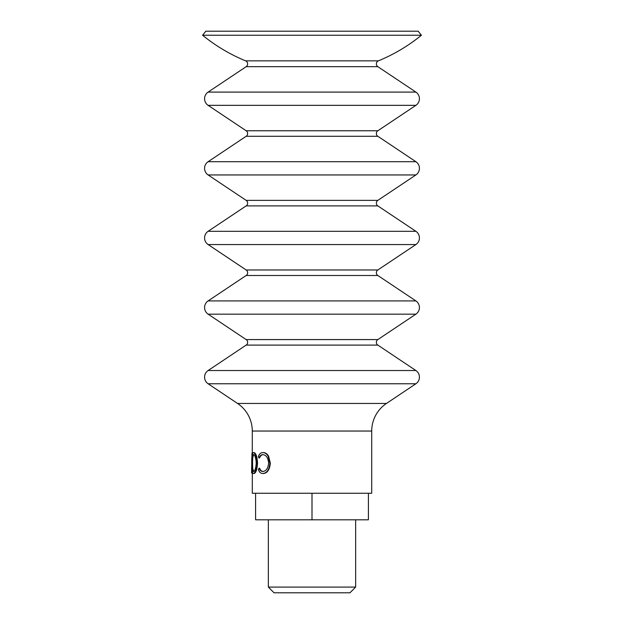 <?xml version="1.0" encoding="UTF-8"?>
<svg xmlns="http://www.w3.org/2000/svg" width="624" height="624" viewBox="0 0 624 624"><rect width="100%" height="100%" fill="white"/><g stroke="black" fill="none" stroke-linecap="round" stroke-linejoin="round"><path stroke-width="0.94" d="M421.434 35.248L202.566 35.248L205.834 31.2L418.166 31.2L421.434 35.248A172.528 172.528 0 0 1 378.417 60.848A3.315 3.315 0 0 0 377.84 66.674L415.888 92.095A7.964 7.964 0 0 1 415.888 105.339L377.84 130.759A3.315 3.315 0 0 0 377.84 136.282L415.888 161.702A7.964 7.964 0 0 1 415.888 174.946L377.84 200.366A3.315 3.315 0 0 0 377.84 205.889L415.888 231.309A7.964 7.964 0 0 1 415.888 244.553L377.84 269.974A3.315 3.315 0 0 0 377.84 275.496L415.888 300.916A7.964 7.964 0 0 1 415.888 314.161L377.84 339.581A3.315 3.315 0 0 0 377.84 345.103L246.16 345.103L208.112 370.523A7.964 7.964 0 0 0 208.104 383.76L237.549 403.455A33.181 33.181 0 0 1 252.283 431.036L252.283 454.373M377.84 345.103L415.888 370.523A7.964 7.964 0 0 1 415.896 383.76L208.104 383.76M377.84 275.496L246.16 275.496L208.112 300.916A7.964 7.964 0 0 0 208.112 314.161L246.16 339.581A3.315 3.315 0 0 1 246.16 345.103M377.84 205.889L246.16 205.889L208.112 231.309A7.964 7.964 0 0 0 208.112 244.553L246.16 269.974A3.315 3.315 0 0 1 246.16 275.496M377.84 136.282L246.16 136.282L208.112 161.702A7.964 7.964 0 0 0 208.112 174.946L246.16 200.366A3.315 3.315 0 0 1 246.16 205.889M377.84 66.674L246.16 66.674L208.112 92.095A7.964 7.964 0 0 0 208.112 105.339L246.16 130.759A3.315 3.315 0 0 1 246.16 136.282M251.62 473.015L251.62 468.85L251.62 473.015L252.307 473.015L252.283 493.264L371.717 493.264L371.717 431.036A33.181 33.181 0 0 1 386.451 403.455L415.896 383.76M246.16 66.674A3.315 3.315 0 0 0 245.583 60.848A172.528 172.528 0 0 1 202.566 35.248M259.015 468.164C259.904 470.387 261.199 471.494 262.899 471.487C266.214 471.112 268.117 468.296 268.601 463.039C268.102 457.743 266.175 454.943 262.829 454.639C261.167 454.662 259.896 455.77 259.015 457.961L258.274 456.776C259.249 453.991 260.762 452.603 262.821 452.595C264.779 452.533 266.534 453.687 268.086 456.082L269.88 463.18C269.264 469.63 266.916 473.078 262.837 473.522C260.777 473.538 259.256 472.15 258.274 469.365L259.592 468.164C260.473 470.387 261.752 471.494 263.437 471.487M263.367 454.639C261.729 454.67 260.465 455.77 259.592 457.961L259.015 457.961M262.821 452.595L263.359 452.595C265.301 452.533 267.033 453.687 268.57 456.082L270.34 463.18C269.732 469.63 267.415 473.078 263.375 473.522L262.837 473.522M254.093 452.595C255.949 453.141 257.096 456.604 257.533 462.977C257.127 469.365 255.996 472.883 254.132 473.522L253.484 473.522C252.182 473.015 251.612 469.529 251.776 463.07C251.62 456.674 252.174 453.188 253.445 452.595L254.093 452.595M252.291 471.814L252.307 473.015M268.086 456.082L268.57 456.082M269.88 463.18L270.34 463.18M253.445 452.595C255.325 453.141 256.487 456.604 256.932 462.977L257.533 462.977M256.932 462.977C256.519 469.365 255.372 472.883 253.484 473.522M253.469 454.639C252.361 455.029 251.846 457.837 251.932 463.07C251.854 468.265 252.369 471.065 253.469 471.487C254.974 471.011 255.887 468.179 256.214 462.985C255.879 457.829 254.959 455.052 253.469 454.639M254.108 454.639C253.016 455.021 252.509 457.837 252.595 463.07L251.932 463.07M252.595 463.07C252.517 468.265 253.024 471.065 254.108 471.487M251.62 468.85L251.995 453.11L252.65 453.11M355.649 587.09L349.947 592.8L274.053 592.8L268.351 587.09L355.649 587.09L355.649 519.808M312 519.808L368.402 519.808L368.402 493.264L255.598 493.264L255.598 519.808L312 519.808L312 493.264M415.888 92.095L208.112 92.095M415.888 161.702L208.112 161.702M415.888 231.309L208.112 231.309M415.888 300.916L208.112 300.916M415.888 370.523L208.112 370.523M371.717 431.036L252.283 431.036M386.451 403.455L237.549 403.455M377.84 339.581L246.16 339.581M415.888 314.161L208.112 314.161M377.84 269.974L246.16 269.974M415.888 244.553L208.112 244.553M377.84 200.366L246.16 200.366M415.888 174.946L208.112 174.946M377.84 130.759L246.16 130.759M415.888 105.339L208.112 105.339M378.417 60.848L245.583 60.848M268.351 587.09L268.351 519.808"/></g></svg>
